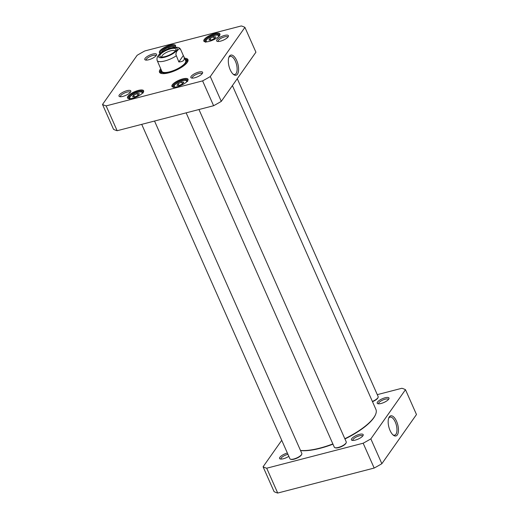<?xml version="1.0" encoding="UTF-8"?>
<svg xmlns="http://www.w3.org/2000/svg" width="519" height="519" viewBox="0 0 519 519"><rect width="100%" height="100%" fill="white"/><g stroke="black" fill="none" stroke-linecap="round" stroke-linejoin="round"><path stroke-width="0.78" d="M344.953 438.977A45.263 14.24 -23.9 0 0 373.602 418.055A45.263 14.24 -23.9 0 0 375.237 415.258L375.464 414.752A45.698 14.376 156.1 0 1 373.816 417.581A45.698 14.376 156.1 0 1 344.843 438.724M300.553 450.563A45.263 14.24 -23.9 0 0 332.971 444.173M332.861 443.927A45.698 14.376 156.1 0 1 300.501 450.447M232.415 85.583L375.892 409.355A45.698 14.376 156.1 0 1 375.464 414.752M183.33 55.552L183.823 56.5C185.134 59.912 183.467 61.729 178.828 61.943L175.824 54.372L176.538 51.602L179.25 48.514L180.651 49.506L183.33 55.552L178.828 61.943M159.631 53.801L157.627 56.5L157.023 58.134L157.023 60.133L161.818 71.304M161.883 57.051A7.234 2.277 156.1 0 1 161.831 56.954A7.234 2.277 156.1 0 1 167.52 51.939A7.234 2.277 156.1 0 1 175.059 51.089A7.234 2.277 156.1 0 1 175.091 51.193M165.126 56.577A8.758 2.757 -23.9 0 0 175.779 50.187A8.758 2.757 -23.9 0 0 166.742 50.181A8.758 2.757 -23.9 0 0 160.676 56.882A8.758 2.757 -23.9 0 0 165.126 56.577M215.729 36.888L214.548 38.555L211.129 40.125L208.878 40.028L210.052 38.354L213.478 36.784L215.729 36.888M183.823 82.19L182.649 83.857L179.224 85.427L176.979 85.324L178.153 83.656L181.572 82.086L183.823 82.19M139.39 93.699L138.216 95.373L134.791 96.943L132.546 96.839L133.72 95.172L137.146 93.602L139.39 93.699M165.457 50.109L169.045 48.299L169.869 48.338M210.286 76.546A83.241 26.184 156.1 0 1 202.605 80.886L106.136 105.889A83.241 26.184 156.1 0 1 102.515 104.468L137.146 55.293A83.241 26.184 156.1 0 1 144.827 50.946L241.296 25.95A83.241 26.184 156.1 0 1 244.916 27.364L210.286 76.546L221.289 101.38L255.925 52.198L244.916 27.364M119.305 94.99A6.436 2.024 -23.9 0 0 119.617 96.618A6.436 2.024 -23.9 0 0 125.715 95.392A6.436 2.024 -23.9 0 0 130.723 91.694A6.436 2.024 -23.9 0 0 126.493 90.806A6.436 2.024 -23.9 0 0 119.305 94.99M216.942 39.749A6.436 2.024 -23.9 0 0 217.253 41.371A6.436 2.024 -23.9 0 0 223.358 40.151A6.436 2.024 -23.9 0 0 228.36 36.447A6.436 2.024 -23.9 0 0 224.13 35.558A6.436 2.024 -23.9 0 0 216.942 39.749M172.321 84.798A8.817 2.77 -23.9 0 0 172.749 87.023A8.817 2.77 -23.9 0 0 181.105 85.35A8.817 2.77 -23.9 0 0 187.956 80.283A8.817 2.77 -23.9 0 0 182.169 79.063A8.817 2.77 -23.9 0 0 172.321 84.798M204.227 39.496A8.817 2.77 -23.9 0 0 204.655 41.721A8.817 2.77 -23.9 0 0 213.004 40.047A8.817 2.77 -23.9 0 0 219.855 34.981A8.817 2.77 -23.9 0 0 214.068 33.761A8.817 2.77 -23.9 0 0 204.227 39.496M160.702 68.774A15.557 4.892 -23.9 0 0 160.955 73.348A15.557 4.892 -23.9 0 0 174.663 70.837A15.557 4.892 -23.9 0 0 187.236 62.416A15.557 4.892 -23.9 0 0 187.794 61.456A15.557 4.892 -23.9 0 0 184.576 58.193M161.201 52.581L162.512 50.771L167.027 47.975L172.036 46.535L173.696 46.593L174.935 47.268A8.817 2.77 -23.9 0 0 175.428 46.496A8.817 2.77 -23.9 0 0 169.635 45.276A8.817 2.77 -23.9 0 0 159.794 51.011A8.817 2.77 -23.9 0 0 160.222 53.236A8.817 2.77 -23.9 0 0 160.293 53.256M127.895 96.313A8.817 2.77 -23.9 0 0 128.323 98.532A8.817 2.77 -23.9 0 0 136.672 96.858A8.817 2.77 -23.9 0 0 143.523 91.798A8.817 2.77 -23.9 0 0 137.736 90.578A8.817 2.77 -23.9 0 0 127.895 96.313M145.099 58.362A6.436 2.024 -23.9 0 0 145.411 59.99A6.436 2.024 -23.9 0 0 151.509 58.764A6.436 2.024 -23.9 0 0 156.517 55.066A6.436 2.024 -23.9 0 0 152.288 54.177A6.436 2.024 -23.9 0 0 145.099 58.362M191.148 76.371A6.436 2.024 -23.9 0 0 191.459 77.999A6.436 2.024 -23.9 0 0 197.564 76.773A6.436 2.024 -23.9 0 0 202.566 73.075A6.436 2.024 -23.9 0 0 198.342 72.186A6.436 2.024 -23.9 0 0 191.148 76.371M102.515 104.468L113.518 129.309A83.241 26.184 -23.9 0 0 117.145 130.723L213.607 105.727A83.241 26.184 -23.9 0 0 221.289 101.38M182.409 83.968L181.572 82.086M178.932 85.414L178.153 83.656M214.308 38.666L213.478 36.784M210.831 40.112L210.052 38.354M137.976 95.483L137.146 93.602M134.499 96.93L133.72 95.172M228.775 57.57A9.323 4.113 -104.5 0 1 230.177 56.396A9.323 4.113 -104.5 0 1 236.495 64.388A9.323 4.113 -104.5 0 1 234.854 74.444A9.323 4.113 -104.5 0 1 233.057 74.1M230.215 69.786A10.406 4.593 75.5 0 0 233.55 74.515A10.406 4.593 75.5 0 0 237.903 64.025A10.406 4.593 75.5 0 0 229.002 56.967A10.406 4.593 75.5 0 0 230.215 69.786M146.267 60.113A5.352 1.68 156.1 0 1 146.215 60.029A5.352 1.68 156.1 0 1 146.462 59.062A5.352 1.68 156.1 0 1 151.619 55.844A5.352 1.68 156.1 0 1 155.998 55.689A5.352 1.68 156.1 0 1 156.031 55.786M218.11 41.494A5.352 1.68 156.1 0 1 218.064 41.41A5.352 1.68 156.1 0 1 218.304 40.443A5.352 1.68 156.1 0 1 223.462 37.225A5.352 1.68 156.1 0 1 227.847 37.076A5.352 1.68 156.1 0 1 227.88 37.167M192.315 78.122A5.352 1.68 156.1 0 1 192.27 78.032A5.352 1.68 156.1 0 1 192.517 77.072A5.352 1.68 156.1 0 1 197.668 73.854A5.352 1.68 156.1 0 1 202.053 73.698A5.352 1.68 156.1 0 1 202.086 73.795M120.473 96.742A5.352 1.68 156.1 0 1 120.421 96.651A5.352 1.68 156.1 0 1 120.668 95.691A5.352 1.68 156.1 0 1 125.825 92.473A5.352 1.68 156.1 0 1 130.204 92.317A5.352 1.68 156.1 0 1 130.237 92.414M173.197 87.127A8.161 2.569 156.1 0 1 172.769 86.686A8.161 2.569 156.1 0 1 173.145 85.213A8.161 2.569 156.1 0 1 181.008 80.309A8.161 2.569 156.1 0 1 187.696 80.075A8.161 2.569 156.1 0 1 187.735 80.685M128.764 98.642A8.161 2.569 156.1 0 1 128.342 98.201A8.161 2.569 156.1 0 1 128.712 96.729A8.161 2.569 156.1 0 1 136.575 91.824A8.161 2.569 156.1 0 1 143.263 91.584A8.161 2.569 156.1 0 1 143.302 92.194M205.096 41.825A8.161 2.569 156.1 0 1 204.674 41.384A8.161 2.569 156.1 0 1 205.044 39.918A8.161 2.569 156.1 0 1 212.907 35.007A8.161 2.569 156.1 0 1 219.595 34.773A8.161 2.569 156.1 0 1 219.641 35.383M160.423 53.159A8.161 2.569 156.1 0 1 160.241 52.899A8.161 2.569 156.1 0 1 160.611 51.426A8.161 2.569 156.1 0 1 168.48 46.522A8.161 2.569 156.1 0 1 175.163 46.288A8.161 2.569 156.1 0 1 175.208 46.898M161.26 70.033A13.825 4.347 -23.9 0 0 161.033 71.304L161.377 73.458A14.383 4.522 -23.9 0 0 161.383 73.464A14.908 4.69 156.1 0 1 160.339 72.524A14.908 4.69 156.1 0 1 161.111 69.708M184.991 59.127A14.908 4.69 156.1 0 1 187.599 60.444A14.908 4.69 156.1 0 1 187.599 61.845A14.383 4.522 -23.9 0 0 187.586 61.839L186.224 60.139A13.825 4.347 -23.9 0 0 185.134 59.451M187.69 61.476A14.908 4.69 -23.9 0 0 187.061 61.184M161.247 72.628A14.908 4.69 -23.9 0 0 161.039 73.289M117.145 130.723L106.136 105.889M213.607 105.727L202.605 80.886M161.033 71.304A13.825 4.347 -23.9 0 0 175.539 70.026A13.825 4.347 -23.9 0 0 186.224 60.139M161.727 70.973A13.059 4.107 -23.9 0 0 175.422 69.767A13.059 4.107 -23.9 0 0 185.517 60.431M334.937 447.689L335.462 447.858A6.092 1.914 -23.9 0 0 340.827 446.878A6.092 1.914 -23.9 0 0 345.751 443.576A6.092 1.914 -23.9 0 0 345.972 443.2L346.199 442.701A6.526 2.057 156.1 0 1 345.965 443.103A6.526 2.057 156.1 0 1 340.685 446.638A6.526 2.057 156.1 0 1 334.937 447.689A6.526 2.057 156.1 0 1 334.32 447.216L186.146 112.844M198.959 109.522L346.257 441.929A6.526 2.057 156.1 0 1 346.199 442.701M372.493 401.674A6.092 1.914 -23.9 0 0 377.657 398.281A6.092 1.914 -23.9 0 0 377.877 397.904L378.098 397.398A6.526 2.057 156.1 0 1 377.864 397.801A6.526 2.057 156.1 0 1 372.376 401.421M237.274 78.687L378.163 396.626A6.526 2.057 156.1 0 1 378.098 397.398M290.504 459.205L291.029 459.373A6.092 1.914 -23.9 0 0 296.394 458.394A6.092 1.914 -23.9 0 0 301.318 455.092A6.092 1.914 -23.9 0 0 301.539 454.715L301.766 454.216A6.526 2.057 156.1 0 1 301.533 454.618A6.526 2.057 156.1 0 1 296.258 458.154A6.526 2.057 156.1 0 1 290.504 459.205A6.526 2.057 156.1 0 1 289.894 458.731L141.713 124.352M154.526 121.037L301.831 453.444A6.526 2.057 156.1 0 1 301.766 454.216M263.075 466.802L274.084 491.636A83.241 26.184 -23.9 0 0 277.704 493.05L374.173 468.054A83.241 26.184 -23.9 0 0 381.854 463.707L416.485 414.532L405.482 389.691L370.845 438.873A83.241 26.184 156.1 0 1 363.164 443.22L266.701 468.216A83.241 26.184 156.1 0 1 263.075 466.802L281.726 440.313M388.627 418.295A9.323 4.113 -104.5 0 1 390.029 417.12A9.323 4.113 -104.5 0 1 395.27 422.012A9.323 4.113 -104.5 0 1 394.7 435.162A9.323 4.113 -104.5 0 1 392.909 434.818M396.555 421.285A10.406 4.593 75.5 0 0 388.854 417.685A10.406 4.593 75.5 0 0 388.867 427.046A10.406 4.593 75.5 0 0 393.402 435.24A10.406 4.593 75.5 0 0 398.183 432.807A10.406 4.593 75.5 0 0 396.555 421.285M381.854 463.707L370.845 438.873M377.287 394.648L401.855 388.277A83.241 26.184 156.1 0 1 405.482 389.691M377.501 402.076A6.436 2.024 -23.9 0 0 377.819 403.698A6.436 2.024 -23.9 0 0 383.917 402.478A6.436 2.024 -23.9 0 0 388.926 398.774A6.436 2.024 -23.9 0 0 384.696 397.885A6.436 2.024 -23.9 0 0 377.501 402.076M287.37 453.042A6.436 2.024 -23.9 0 0 279.864 457.317A6.436 2.024 -23.9 0 0 280.176 458.945A6.436 2.024 -23.9 0 0 288.836 456.35M351.713 438.698A6.436 2.024 -23.9 0 0 352.025 440.326A6.436 2.024 -23.9 0 0 358.123 439.1A6.436 2.024 -23.9 0 0 363.131 435.402A6.436 2.024 -23.9 0 0 358.901 434.513A6.436 2.024 -23.9 0 0 351.713 438.698M378.675 403.821A5.352 1.68 156.1 0 1 378.623 403.737A5.352 1.68 156.1 0 1 378.87 402.77A5.352 1.68 156.1 0 1 384.021 399.559A5.352 1.68 156.1 0 1 388.407 399.403A5.352 1.68 156.1 0 1 388.439 399.494M352.881 440.449A5.352 1.68 156.1 0 1 352.829 440.365A5.352 1.68 156.1 0 1 353.076 439.398A5.352 1.68 156.1 0 1 358.233 436.181A5.352 1.68 156.1 0 1 362.612 436.025A5.352 1.68 156.1 0 1 362.645 436.122M281.032 459.068A5.352 1.68 156.1 0 1 280.987 458.978A5.352 1.68 156.1 0 1 281.227 458.018A5.352 1.68 156.1 0 1 287.948 454.346M374.173 468.054L363.164 443.22M266.701 468.216L277.704 493.05M176.149 55.903A13.059 4.107 156.1 0 1 157.244 60.801M171.049 48.17A10.231 3.218 156.1 0 1 173.956 52.97A10.231 3.218 156.1 0 1 158.567 56.96A10.231 3.218 156.1 0 1 171.049 48.17M207.315 41.786A6.747 2.121 156.1 0 1 211.376 36.544A6.747 2.121 156.1 0 1 218.162 36.94A6.747 2.121 156.1 0 1 218.116 36.998M175.416 87.088A6.747 2.121 156.1 0 1 179.477 81.846A6.747 2.121 156.1 0 1 186.263 82.236A6.747 2.121 156.1 0 1 186.217 82.3M130.983 98.604A6.747 2.121 156.1 0 1 135.044 93.362A6.747 2.121 156.1 0 1 141.83 93.751A6.747 2.121 156.1 0 1 141.784 93.816M161.656 52.27A6.747 2.121 156.1 0 1 167.812 47.69A6.747 2.121 156.1 0 1 174.079 47.359M161.266 72.757A14.811 4.658 -23.9 0 0 161.117 73.335M187.677 61.566A14.811 4.658 -23.9 0 0 187.145 61.294M183.823 56.5L185.698 60.723M180.307 48.942C179.217 47.138 176.259 46.788 171.426 47.884C168.273 48.455 164.328 50.44 159.593 53.84M187.696 81.425C186.146 80.607 188.138 78.998 179.555 81.762C171.581 86.342 174.248 85.875 173.768 87.601M219.602 36.122C218.045 35.305 220.037 33.696 211.46 36.46C203.48 41.04 206.153 40.573 205.673 42.299M143.27 92.94C141.713 92.123 143.705 90.507 135.128 93.277C127.149 97.851 129.815 97.39 129.341 99.11"/></g></svg>
